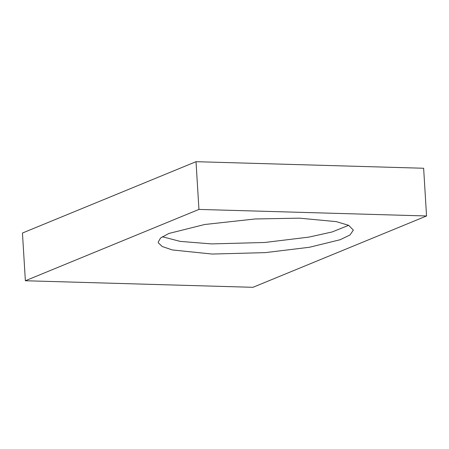 <?xml version="1.0" encoding="UTF-8"?>
<svg xmlns="http://www.w3.org/2000/svg" width="449" height="449" viewBox="0 0 449 449"><rect width="100%" height="100%" fill="white"/><g stroke="black" fill="none" stroke-linecap="round" stroke-linejoin="round"><path stroke-width="0.67" d="M299.455 218.158L336.368 221.643L348.699 225.353L353.352 230.135L350.007 234.979L340.219 239.704L309.524 247.253L265.342 252.624L212.13 254.05L172.349 249.947L162.285 246.546L158.402 242.898L158.233 242.067L160.54 238.032L168.818 233.474L204.705 224.5L255.172 218.966L299.455 218.158M348.66 225.331L332.159 231.948L308.901 237.111L264.725 242.482L211.507 243.908L180.105 241.377L162.302 236.73M198.941 209.419L25.369 280.748L252.978 287.309L426.55 215.975L198.941 209.419L196.022 161.691L423.632 168.252L426.55 215.975M25.369 280.748L22.45 233.025L196.022 161.691"/></g></svg>
